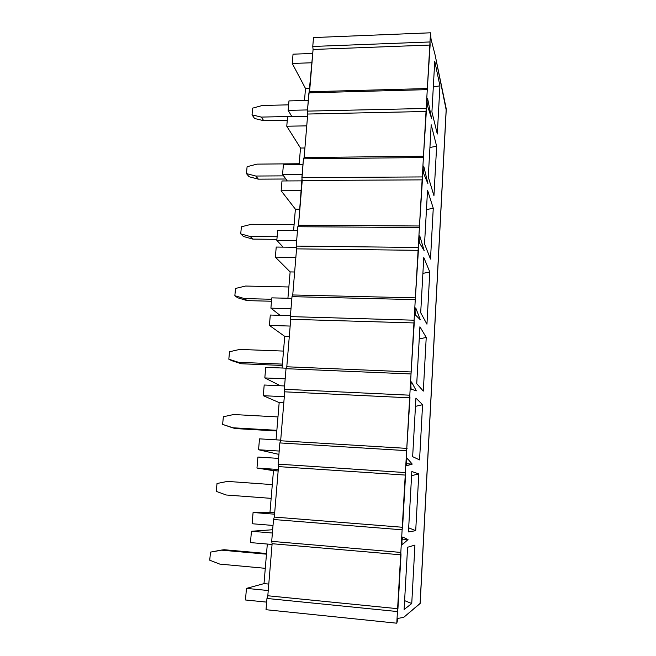 <?xml version="1.0" encoding="UTF-8"?>
<svg xmlns="http://www.w3.org/2000/svg" width="656" height="656" viewBox="0 0 656 656"><rect width="100%" height="100%" fill="white"/><g stroke="black" fill="none" stroke-linecap="round" stroke-linejoin="round"><path stroke-width="0.98" d="M401.898 540.995L402.169 544.726L401.898 540.995L402.677 537.034L408.024 539.568L402.243 544.701L408.024 539.568L402.653 537.026L401.898 540.995M406.425 461.75L406.72 465.686L406.425 461.75L407.163 458.257L412.239 464.095L406.745 465.678L412.239 464.095L407.097 458.216L406.425 461.75M410.812 384.965L411.107 389.106L410.812 384.965L411.517 381.907L416.33 390.853L411.107 389.106L416.33 390.853L411.517 381.907L410.812 384.965M415.059 310.534L415.33 314.864L415.059 310.534L415.732 307.885L420.307 319.743L415.33 314.864L420.307 319.743L415.732 307.885L415.059 310.534M419.176 238.341L419.438 242.851L419.176 238.341C419.34 236.234 419.553 235.479 419.824 236.078L424.161 250.682L419.438 242.851L424.161 250.682L419.824 236.078L419.176 238.341M423.177 168.289L423.415 172.971L423.177 168.289C423.325 166.271 423.538 165.64 423.792 166.394L427.909 183.582L423.415 172.971L427.909 183.582L423.792 166.394L423.177 168.289M427.056 100.286L427.286 105.124L427.056 100.286C427.204 98.351 427.4 97.826 427.646 98.736L431.558 118.351L427.286 105.124L431.558 118.351L427.646 98.736L427.056 100.286M446.244 109.511L420.176 603.323L403.67 617.386L398.044 618.37L396.782 623.2L266.024 609.711L396.782 623.2L397.446 611.548L266.959 598.461L266.024 609.711L266.959 598.461L267.812 595.763L272.125 543.709L271.699 541.356L400.824 552.426L396.782 623.2L398.044 618.37L403.67 617.386L420.094 603.536L446.219 108.732L435.1 54.924L431.041 39.221L430.525 32.8L400.824 552.426L402.12 529.81L273.511 519.495L274.331 517.067L278.513 466.605L278.103 464.136L279.866 442.939L280.653 440.775L284.712 391.829L284.319 389.262L286.024 368.697L286.787 366.778L290.723 319.283L290.346 316.61L292.002 296.66L292.74 294.962L296.561 248.862L296.2 246.098L297.808 226.73L298.513 225.254L303.441 158.818L304.122 157.538L307.73 114.037L307.402 111.118L313.084 49.471L312.764 46.469L313.502 37.564L312.764 46.469L430.008 41.959L430.525 32.8L313.502 37.564L430.525 32.8L431.041 39.221L435.1 54.924L446.162 109.864M434.748 61.188L439.93 85.813L437.306 134.013L431.919 111.93L434.748 61.188L431.919 111.93L437.306 134.013L439.93 85.813L434.748 61.188M431.197 124.796L436.642 146.222L433.944 195.701L428.278 176.972L431.197 124.796L428.278 176.972L433.944 195.701L436.642 146.222L431.197 124.796M427.54 190.207L433.263 208.247L430.5 259.071L424.539 243.884L427.54 190.207L424.539 243.884L430.5 259.071L433.263 208.247L427.54 190.207M423.784 257.505L429.795 271.953L426.949 324.179L420.693 312.748L423.784 257.505L420.693 312.748L426.949 324.179L429.795 271.953L423.784 257.505M419.914 326.762L426.228 337.422L423.309 391.099L416.732 383.645L419.914 326.762L416.732 383.645L423.309 391.099L426.228 337.422L419.914 326.762M415.929 398.077L422.571 404.711L419.561 459.905L412.649 456.666L415.929 398.077L412.649 456.666L419.561 459.905L422.571 404.711L415.929 398.077M411.82 471.541L418.799 473.903L415.707 530.679L408.45 531.918L411.82 471.541L408.45 531.918L415.707 530.679L418.799 473.903L411.82 471.541M407.589 547.252L414.928 545.087L411.747 603.52L404.112 609.498L407.589 547.252L404.112 609.498L411.747 603.52L414.928 545.087L407.589 547.252M271.699 541.356L273.511 519.495L271.699 541.356L272.125 543.709L267.812 595.763L397.93 608.719L401.005 554.837L272.125 543.709L401.005 554.837L400.824 552.426L271.699 541.356M279.866 442.939L278.103 464.136L405.392 472.566L406.646 450.656L279.866 442.939L406.646 450.656L409.967 397.839L284.712 391.829L280.653 440.775L407.081 448.401L280.653 440.775L279.866 442.939M286.024 368.697L284.319 389.262L409.811 395.199L411.025 373.961L286.024 368.697L411.025 373.961L414.248 322.949L290.723 319.283L286.787 366.778L411.451 371.968L286.787 366.778L286.024 368.697M292.002 296.66L290.346 316.61L414.1 320.202L415.273 299.62L292.002 296.66L415.273 299.62L418.397 250.33L296.561 248.862L292.74 294.962L415.683 297.865L292.74 294.962L292.002 296.66M297.808 226.73L296.2 246.098L418.257 247.484L419.397 227.517L297.808 226.73L419.397 227.517L422.415 179.867L302.227 180.482L298.513 225.254L419.783 225.992L298.513 225.254L297.808 226.73M303.441 158.818L301.883 177.628L422.292 176.931L423.399 157.555L303.441 158.818L423.399 157.555L426.326 111.471L307.73 114.037L304.122 157.538L423.768 156.243L304.122 157.538L303.441 158.818M308.919 92.832L307.402 111.118L426.203 108.453L427.277 89.634L308.919 92.832L427.277 89.634L430.115 45.051L313.084 49.471L309.575 91.75L427.63 88.535L309.575 91.75L308.919 92.832M406.384 463.718L412.239 464.095L406.384 463.718M402.079 539.084L408.024 539.568L402.079 539.084M313.084 49.471L430.115 45.051L430.008 41.959L312.764 46.469L313.084 49.471M433.313 86.994L439.93 85.813L433.313 86.994M307.5 109.929L288.148 110.372L291.904 116.604L288.148 110.372L307.5 109.929M293.043 54.177L312.781 53.456L293.043 54.177L292.24 63.452L312.051 62.763L292.24 63.452L305.499 88.494L309.886 88.371L305.499 88.494L304.499 100.516L305.499 88.494L292.24 63.452L293.043 54.177M288.968 100.909L308.287 100.425L288.968 100.909L288.148 110.372L288.968 100.909M262.367 105.477L288.624 104.845L262.367 105.477L252.658 108.133L252.027 114.849L261.285 117.088L291.797 116.44L261.285 117.088L263.753 120.712L287.287 120.237L263.753 120.712L254.569 118.49L252.027 114.849L252.658 108.133L262.367 105.477M261.285 117.088L252.027 114.849L254.569 118.49L263.753 120.712L261.285 117.088M307.73 114.037L426.326 111.471L426.203 108.453L307.402 111.118L307.73 114.037M429.926 147.485L436.642 146.222L429.926 147.485M302.154 174.332L282.556 174.455L287.303 180.941L282.556 174.455L302.154 174.332M287.59 116.702L307.566 116.276L287.59 116.702L286.762 126.223L306.819 125.854L286.762 126.223L300.514 148.043L304.983 147.985L300.514 148.043L299.128 164.59L300.514 148.043L286.762 126.223L287.59 116.702M283.408 164.73L302.965 164.558L283.408 164.73L282.556 174.455L283.408 164.73M256.914 164.131L299.193 163.738L256.914 164.131L247.099 166.706L246.443 173.594L255.807 176.038L283.589 175.865L255.807 176.038L258.357 179.162L285.893 179.006L258.357 179.162L249.075 176.735L246.443 173.594L247.099 166.706L256.914 164.131M255.807 176.038L246.443 173.594L249.075 176.735L258.357 179.162L255.807 176.038M302.227 180.482L422.415 179.867L422.292 176.931L301.883 177.628L302.227 180.482M426.457 209.6L433.263 208.247L426.457 209.6M296.66 240.555L276.816 240.358L283.13 247.132L276.816 240.358L296.66 240.555M281.99 180.966L302.195 180.867L281.99 180.966L281.137 190.765L301.44 190.707L281.137 190.765L295.389 209.166L299.931 209.174L295.389 209.166L293.601 230.477L295.389 209.166L281.137 190.765L281.99 180.966M277.685 230.354L297.496 230.502L277.685 230.354L276.816 240.358L277.685 230.354M251.33 224.295L294.101 224.549L251.33 224.295L241.392 226.796L240.719 233.864L250.19 236.513L277.127 236.759L250.19 236.513L252.822 239.112L276.898 239.342L252.822 239.112L243.442 236.472L240.719 233.864L241.392 226.796L251.33 224.295M250.19 236.513L240.719 233.864L243.442 236.472L252.822 239.112L250.19 236.513M296.561 248.862L418.397 250.33L418.257 247.484L296.2 246.098L296.561 248.862M422.89 273.404L429.795 271.953L422.89 273.404M291.002 308.697L270.903 308.156L280.022 315.323L270.903 308.156L291.002 308.697M276.225 247.058L296.356 247.287L276.225 247.058L275.348 257.127L295.905 257.423L275.348 257.127L290.132 271.92L294.733 272.002L290.132 271.92L287.918 298.259L290.132 271.92L275.348 257.127L276.225 247.058M271.797 297.865L291.863 298.349L271.797 297.865L270.903 308.156L271.797 297.865M245.59 286.041L288.87 286.975L245.59 286.041L235.537 288.451L234.848 295.708L244.426 298.587L271.674 299.259L244.426 298.587L247.148 300.62L271.502 301.235L247.148 300.62L237.652 297.767L234.848 295.708L235.537 288.451L245.59 286.041M244.426 298.587L234.848 295.708L237.652 297.767L247.148 300.62L244.426 298.587M290.723 319.283L414.248 322.949L414.1 320.202L290.346 316.61L290.723 319.283M419.233 338.963L426.228 337.422L419.233 338.963M285.18 378.832L264.819 377.922L280.366 385.761L264.819 377.922L285.18 378.832M270.297 315.044L290.428 315.618L270.297 315.044L269.395 325.409L290.206 326.065L269.395 325.409L284.729 336.372L289.378 336.528L284.729 336.372L282.072 368.016L284.729 336.372L269.395 325.409L270.297 315.044M265.737 367.327L286.229 368.188L265.737 367.327L264.819 377.922L265.737 367.327M239.702 349.427L283.499 351.083L239.702 349.427L229.526 351.747L228.821 359.201L238.505 362.309L282.4 364.113L238.505 362.309L241.318 363.752L282.293 365.449L241.318 363.752L231.724 360.669L228.821 359.201L229.526 351.747L239.702 349.427M238.505 362.309L228.821 359.201L241.318 363.752L238.505 362.309M284.712 391.829L409.967 397.839L409.811 395.199L284.319 389.262L284.712 391.829M415.461 406.359L422.571 404.711L415.461 406.359M279.194 451.049L258.554 449.754L278.915 454.387L258.554 449.754L279.194 451.049M264.196 385.015L284.589 385.958L264.196 385.015L263.269 395.683L284.343 396.724L263.269 395.683L279.177 402.595L283.868 402.833L279.177 402.595L276.053 439.84L279.177 402.595L263.269 395.683L264.196 385.015M259.505 438.848L280.719 440.119L259.505 438.848L258.554 449.754L259.505 438.848M233.651 414.526L277.972 416.929L233.651 414.526L223.36 416.74L222.63 424.399L232.421 427.753L276.857 430.32L232.421 427.753L235.34 428.573L276.799 430.976L235.34 428.573L222.63 424.399L223.36 416.74L233.651 414.526M274.331 517.067L402.579 527.276L405.556 475.092L278.513 466.605L274.331 517.067L273.511 519.495L402.12 529.81L402.579 527.276L274.331 517.067M278.513 466.605L405.556 475.092L405.392 472.566L278.103 464.136L278.513 466.605M411.591 475.666L418.799 473.903L411.591 475.666M408.68 527.826L415.707 530.679L408.68 527.826M273.019 525.448L252.101 523.742L273.019 525.448M257.915 457.052L278.579 458.388L257.915 457.052L256.963 468.048L278.3 469.483L256.963 468.048L278.185 470.992L273.47 470.672L269.969 512.426L274.716 512.803L253.085 512.5L274.593 514.197L253.085 512.5L252.101 523.742L253.085 512.5L269.969 512.426L273.47 470.672L256.963 468.048L257.915 457.052M227.443 481.397L272.306 484.604L227.443 481.397L217.013 483.513L216.267 491.377L226.181 494.993L271.149 498.363L226.181 494.993L216.267 491.377L217.013 483.513L227.443 481.397M266.959 598.461L397.446 611.548L397.93 608.719L267.812 595.763L266.959 598.461M404.604 600.642L411.747 603.52L404.604 600.642M266.656 602.118L245.459 599.978L266.656 602.118M272.658 529.736L251.445 531.262L272.388 533.008L251.445 531.262L250.461 542.586L272.068 544.455L250.461 542.586L251.445 531.262L272.658 529.736M267.32 544.045L264.007 583.619L268.845 584.086L264.007 583.619L246.467 588.391L268.279 590.539L246.467 588.391L245.459 599.978L246.467 588.391L264.007 583.619L267.32 544.045M266.533 553.5L224.155 549.728L221.056 550.122L266.475 554.164L221.056 550.122L210.502 552.122L209.731 560.208L219.76 564.094L265.286 568.317L219.76 564.094L209.731 560.208L210.502 552.122L224.155 549.728L266.533 553.5M446.244 109.478L420.176 603.331"/></g></svg>
